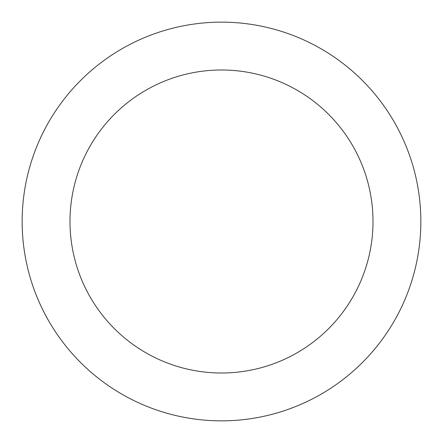 <?xml version="1.0" encoding="UTF-8"?>
<svg xmlns="http://www.w3.org/2000/svg" width="443" height="443" viewBox="0 0 443 443"><rect width="100%" height="100%" fill="white"/><g stroke="black" fill="none" stroke-linecap="round" stroke-linejoin="round"><path stroke-width="0.66" d="M373.006 221.5A151.506 151.506 0 0 0 221.5 69.994A151.506 151.506 0 0 0 69.994 221.5A151.506 151.506 0 0 0 221.5 373.006A151.506 151.506 0 0 0 373.006 221.5M420.85 221.5A199.35 199.35 0 0 0 221.5 22.15A199.35 199.35 0 0 0 22.15 221.5A199.35 199.35 0 0 0 221.5 420.85A199.35 199.35 0 0 0 420.85 221.5"/></g></svg>

